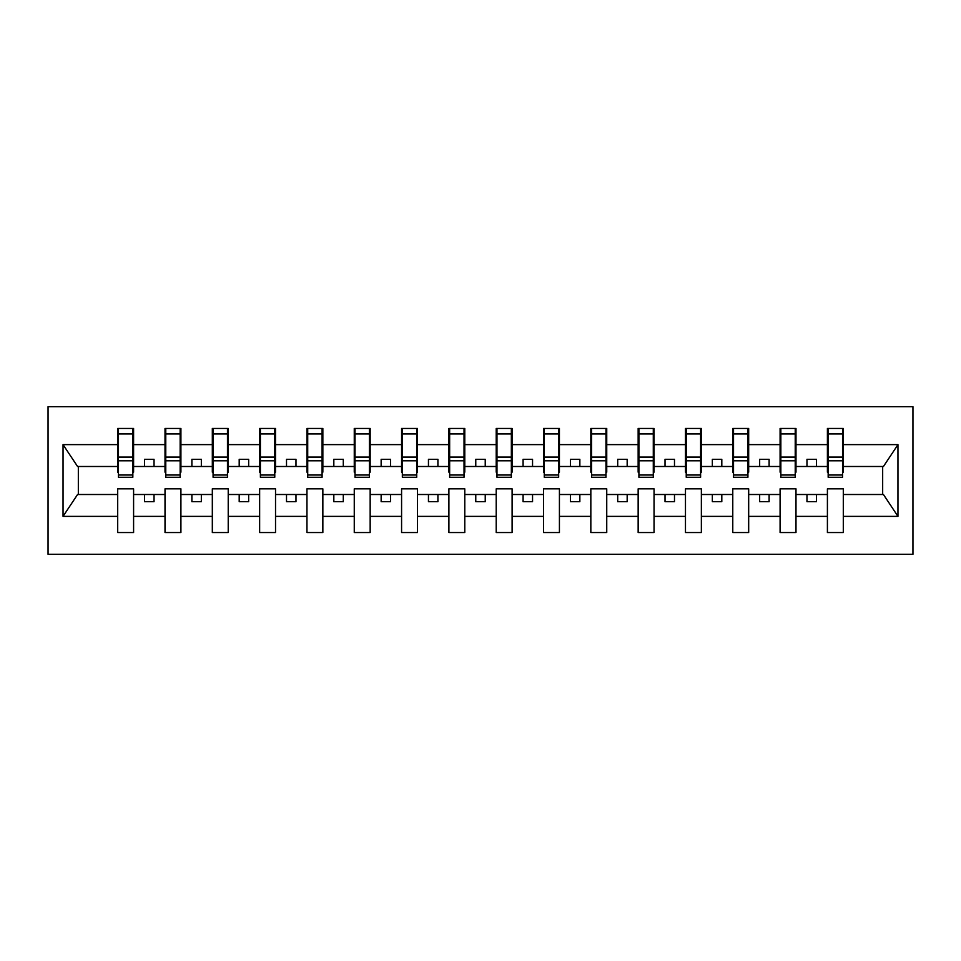 <?xml version="1.0" encoding="UTF-8"?>
<svg xmlns="http://www.w3.org/2000/svg" width="961" height="961" viewBox="0 0 961 961"><rect width="100%" height="100%" fill="white"/><g stroke="black" fill="none" stroke-linecap="round" stroke-linejoin="round"><path stroke-width="1.44" d="M48.05 554.305L912.95 554.305L912.95 406.695L48.05 406.695L48.05 554.305M842.545 472.175L843.302 472.175L843.302 466.493L883.435 466.493L897.958 444.631L897.958 516.369L843.302 516.369L843.302 488.825L827.409 488.825L827.409 494.507L795.984 494.507L795.984 488.825L780.092 488.825L780.092 494.507L748.679 494.507L748.679 488.825L732.775 488.825L732.775 494.507L701.362 494.507L701.362 488.825L685.469 488.825L685.469 494.507L654.045 494.507L654.045 488.825L638.152 488.825L638.152 494.507L606.739 494.507L606.739 488.825L590.835 488.825L590.835 494.507L559.422 494.507L559.422 488.825L543.518 488.825L543.518 494.507L512.105 494.507L512.105 488.825L496.212 488.825L496.212 494.507L464.788 494.507L464.788 488.825L448.895 488.825L448.895 494.507L417.482 494.507L417.482 488.825L401.578 488.825L401.578 494.507L370.165 494.507L370.165 488.825L354.261 488.825L354.261 494.507L322.848 494.507L322.848 488.825L306.955 488.825L306.955 494.507L275.531 494.507L275.531 488.825L259.638 488.825L259.638 494.507L228.225 494.507L228.225 488.825L212.321 488.825L212.321 494.507L180.908 494.507L180.908 488.825L165.016 488.825L165.016 494.507L133.591 494.507L133.591 488.825L117.698 488.825L117.698 494.507L77.565 494.507L63.042 516.369L63.042 444.631L77.565 466.493L117.698 466.493L117.698 444.631L63.042 444.631M843.302 516.369L843.302 532.55L827.409 532.55L827.409 494.507M827.409 516.369L795.984 516.369L795.984 532.55L780.092 532.55L780.092 494.507M795.984 516.369L795.984 494.507M780.092 516.369L748.679 516.369L748.679 532.55L732.775 532.55L732.775 494.507M748.679 516.369L748.679 494.507M732.775 516.369L701.362 516.369L701.362 532.55L685.469 532.55L685.469 494.507M701.362 516.369L701.362 494.507M685.469 516.369L654.045 516.369L654.045 532.55L638.152 532.55L638.152 494.507M654.045 516.369L654.045 494.507M638.152 516.369L606.739 516.369L606.739 532.55L590.835 532.55L590.835 494.507M606.739 516.369L606.739 494.507M590.835 516.369L559.422 516.369L559.422 532.55L543.518 532.55L543.518 494.507M559.422 516.369L559.422 494.507M543.518 516.369L512.105 516.369L512.105 532.55L496.212 532.55L496.212 494.507M512.105 516.369L512.105 494.507M496.212 516.369L464.788 516.369L464.788 532.55L448.895 532.55L448.895 494.507M464.788 516.369L464.788 494.507M448.895 516.369L417.482 516.369L417.482 532.55L401.578 532.55L401.578 494.507M417.482 516.369L417.482 494.507M401.578 516.369L370.165 516.369L370.165 532.55L354.261 532.55L354.261 494.507M370.165 516.369L370.165 494.507M354.261 516.369L322.848 516.369L322.848 532.55L306.955 532.55L306.955 494.507M322.848 516.369L322.848 494.507M306.955 516.369L275.531 516.369L275.531 532.55L259.638 532.55L259.638 494.507M275.531 516.369L275.531 494.507M259.638 516.369L228.225 516.369L228.225 532.55L212.321 532.55L212.321 494.507M228.225 516.369L228.225 494.507M212.321 516.369L180.908 516.369L180.908 532.55L165.016 532.55L165.016 494.507M180.908 516.369L180.908 494.507M828.166 475.01L842.545 475.01L842.545 477.281L828.166 477.281L828.166 428.45L827.409 428.45L827.409 444.631L795.984 444.631L795.984 472.175L795.227 472.175M828.166 472.175L827.409 472.175L827.409 444.631M780.849 475.01L795.227 475.01L795.227 477.281L780.849 477.281L780.849 428.45L780.092 428.45L780.092 444.631L748.679 444.631L748.679 472.175L747.922 472.175M780.849 472.175L780.092 472.175L780.092 444.631M733.531 475.01L747.922 475.01L747.922 477.281L733.531 477.281L733.531 428.45L732.775 428.45L732.775 444.631L701.362 444.631L701.362 472.175L700.605 472.175M733.531 472.175L732.775 472.175L732.775 444.631M686.226 475.01L700.605 475.01L700.605 477.281L686.226 477.281L686.226 428.45L685.469 428.45L685.469 444.631L654.045 444.631L654.045 472.175L653.288 472.175M686.226 472.175L685.469 472.175L685.469 444.631M638.909 475.01L653.288 475.01L653.288 477.281L638.909 477.281L638.909 428.45L638.152 428.45L638.152 444.631L606.739 444.631L606.739 472.175L605.983 472.175M638.909 472.175L638.152 472.175L638.152 444.631M591.592 475.01L605.983 475.01L605.983 477.281L591.592 477.281L591.592 428.45L590.835 428.45L590.835 444.631L559.422 444.631L559.422 472.175L558.665 472.175M591.592 472.175L590.835 472.175L590.835 444.631M544.274 475.01L558.665 475.01L558.665 477.281L544.274 477.281L544.274 428.45L543.518 428.45L543.518 444.631L512.105 444.631L512.105 472.175L511.348 472.175M544.274 472.175L543.518 472.175L543.518 444.631M496.969 475.01L511.348 475.01L511.348 477.281L496.969 477.281L496.969 428.45L496.212 428.45L496.212 444.631L464.788 444.631L464.788 472.175L464.031 472.175M496.969 472.175L496.212 472.175L496.212 444.631M449.652 475.01L464.031 475.01L464.031 477.281L449.652 477.281L449.652 428.45L448.895 428.45L448.895 444.631L417.482 444.631L417.482 472.175L416.726 472.175M449.652 472.175L448.895 472.175L448.895 444.631M402.335 475.01L416.726 475.01L416.726 477.281L402.335 477.281L402.335 428.45L401.578 428.45L401.578 444.631L370.165 444.631L370.165 472.175L369.408 472.175M402.335 472.175L401.578 472.175L401.578 444.631M355.017 475.01L369.408 475.01L369.408 477.281L355.017 477.281L355.017 428.45L354.261 428.45L354.261 444.631L322.848 444.631L322.848 472.175L322.091 472.175M355.017 472.175L354.261 472.175L354.261 444.631M307.712 475.01L322.091 475.01L322.091 477.281L307.712 477.281L307.712 428.45L306.955 428.45L306.955 444.631L275.531 444.631L275.531 472.175L274.774 472.175M307.712 472.175L306.955 472.175L306.955 444.631M260.395 475.01L274.774 475.01L274.774 477.281L260.395 477.281L260.395 428.45L259.638 428.45L259.638 444.631L228.225 444.631L228.225 472.175L227.469 472.175M260.395 472.175L259.638 472.175L259.638 444.631M213.078 475.01L227.469 475.01L227.469 477.281L213.078 477.281L213.078 428.45L212.321 428.45L212.321 444.631L180.908 444.631L180.908 472.175L180.151 472.175M213.078 472.175L212.321 472.175L212.321 444.631M165.772 475.01L180.151 475.01L180.151 477.281L165.772 477.281L165.772 428.45L165.016 428.45L165.016 444.631L133.591 444.631L133.591 428.45L132.834 428.45L132.834 477.281L118.455 477.281L118.455 460.787L132.834 460.787M165.772 472.175L165.016 472.175L165.016 444.631M165.016 516.369L133.591 516.369L133.591 532.55L117.698 532.55L117.698 494.507M133.591 516.369L133.591 494.507M118.455 460.787L118.455 428.45L117.698 428.45L117.698 444.631M117.698 466.493L117.698 472.175L118.455 472.175M843.302 466.493L843.302 428.45L842.545 428.45L842.545 475.01M780.092 428.45L795.984 428.45L795.984 444.631M732.775 428.45L748.679 428.45L748.679 444.631M685.469 428.45L701.362 428.45L701.362 444.631M638.152 428.45L654.045 428.45L654.045 444.631M590.835 428.45L606.739 428.45L606.739 444.631M543.518 428.45L559.422 428.45L559.422 444.631M496.212 428.45L512.105 428.45L512.105 444.631M448.895 428.45L464.788 428.45L464.788 444.631M401.578 428.45L417.482 428.45L417.482 444.631M354.261 428.45L370.165 428.45L370.165 444.631M306.955 428.45L322.848 428.45L322.848 444.631M259.638 428.45L275.531 428.45L275.531 444.631M212.321 428.45L228.225 428.45L228.225 444.631M165.016 428.45L180.908 428.45L180.908 444.631M897.958 444.631L843.302 444.631M117.698 516.369L63.042 516.369M117.698 428.45L133.591 428.45M827.409 428.45L843.302 428.45M827.409 466.493L816.43 466.493L816.43 459.298L806.964 459.298L806.964 466.493L816.43 466.493M806.964 466.493L795.984 466.493M806.964 494.507L806.964 501.702L816.43 501.702L816.43 494.507M780.092 466.493L769.112 466.493L769.112 459.298L759.658 459.298L759.658 466.493L769.112 466.493M759.658 466.493L748.679 466.493M759.658 494.507L759.658 501.702L769.112 501.702L769.112 494.507M732.775 466.493L721.807 466.493L721.807 459.298L712.341 459.298L712.341 466.493L721.807 466.493M712.341 466.493L701.362 466.493M712.341 494.507L712.341 501.702L721.807 501.702L721.807 494.507M685.469 466.493L674.49 466.493L674.49 459.298L665.024 459.298L665.024 466.493L674.49 466.493M665.024 466.493L654.045 466.493M665.024 494.507L665.024 501.702L674.49 501.702L674.49 494.507M638.152 466.493L627.173 466.493L627.173 459.298L617.707 459.298L617.707 466.493L627.173 466.493M617.707 466.493L606.739 466.493M617.707 494.507L617.707 501.702L627.173 501.702L627.173 494.507M590.835 466.493L579.855 466.493L579.855 459.298L570.402 459.298L570.402 466.493L579.855 466.493M570.402 466.493L559.422 466.493M570.402 494.507L570.402 501.702L579.855 501.702L579.855 494.507M543.518 466.493L532.55 466.493L532.55 459.298L523.084 459.298L523.084 466.493L532.55 466.493M523.084 466.493L512.105 466.493M523.084 494.507L523.084 501.702L532.55 501.702L532.55 494.507M496.212 466.493L485.233 466.493L485.233 459.298L475.767 459.298L475.767 466.493L485.233 466.493M475.767 466.493L464.788 466.493M475.767 494.507L475.767 501.702L485.233 501.702L485.233 494.507M448.895 466.493L437.916 466.493L437.916 459.298L428.45 459.298L428.45 466.493L437.916 466.493M428.45 466.493L417.482 466.493M428.45 494.507L428.45 501.702L437.916 501.702L437.916 494.507M401.578 466.493L390.598 466.493L390.598 459.298L381.145 459.298L381.145 466.493L390.598 466.493M381.145 466.493L370.165 466.493M381.145 494.507L381.145 501.702L390.598 501.702L390.598 494.507M354.261 466.493L343.293 466.493L343.293 459.298L333.827 459.298L333.827 466.493L343.293 466.493M333.827 466.493L322.848 466.493M333.827 494.507L333.827 501.702L343.293 501.702L343.293 494.507M306.955 466.493L295.976 466.493L295.976 459.298L286.51 459.298L286.51 466.493L295.976 466.493M286.51 466.493L275.531 466.493M286.51 494.507L286.51 501.702L295.976 501.702L295.976 494.507M259.638 466.493L248.659 466.493L248.659 459.298L239.193 459.298L239.193 466.493L248.659 466.493M239.193 466.493L228.225 466.493M239.193 494.507L239.193 501.702L248.659 501.702L248.659 494.507M212.321 466.493L201.342 466.493L201.342 459.298L191.888 459.298L191.888 466.493L201.342 466.493M191.888 466.493L180.908 466.493M191.888 494.507L191.888 501.702L201.342 501.702L201.342 494.507M165.016 466.493L154.036 466.493L154.036 459.298L144.57 459.298L144.57 466.493L154.036 466.493M144.57 466.493L133.591 466.493L133.591 444.631M144.57 494.507L144.57 501.702L154.036 501.702L154.036 494.507M133.591 466.493L133.591 472.175L132.834 472.175M897.958 516.369L883.435 494.507L843.302 494.507M78.334 466.493L78.334 494.507M882.666 494.507L882.666 466.493M132.834 437.916L133.591 437.916M117.698 437.916L118.455 437.916M118.455 457.088L132.834 457.088M180.908 428.45L180.151 428.45L180.151 475.01M180.151 437.916L180.908 437.916M165.016 437.916L165.772 437.916M165.772 460.787L180.151 460.787M165.772 457.088L180.151 457.088M228.225 428.45L227.469 428.45L227.469 475.01M227.469 437.916L228.225 437.916M212.321 437.916L213.078 437.916M213.078 460.787L227.469 460.787M213.078 457.088L227.469 457.088M275.531 428.45L274.774 428.45L274.774 475.01M274.774 437.916L275.531 437.916M259.638 437.916L260.395 437.916M260.395 460.787L274.774 460.787M260.395 457.088L274.774 457.088M322.848 428.45L322.091 428.45L322.091 475.01M322.091 437.916L322.848 437.916M306.955 437.916L307.712 437.916M307.712 460.787L322.091 460.787M307.712 457.088L322.091 457.088M370.165 428.45L369.408 428.45L369.408 475.01M369.408 437.916L370.165 437.916M354.261 437.916L355.017 437.916M355.017 460.787L369.408 460.787M355.017 457.088L369.408 457.088M417.482 428.45L416.726 428.45L416.726 475.01M416.726 437.916L417.482 437.916M401.578 437.916L402.335 437.916M402.335 460.787L416.726 460.787M402.335 457.088L416.726 457.088M464.788 428.45L464.031 428.45L464.031 475.01M464.031 437.916L464.788 437.916M448.895 437.916L449.652 437.916M449.652 460.787L464.031 460.787M449.652 457.088L464.031 457.088M512.105 428.45L511.348 428.45L511.348 475.01M511.348 437.916L512.105 437.916M496.212 437.916L496.969 437.916M496.969 460.787L511.348 460.787M496.969 457.088L511.348 457.088M559.422 428.45L558.665 428.45L558.665 475.01M558.665 437.916L559.422 437.916M543.518 437.916L544.274 437.916M544.274 460.787L558.665 460.787M544.274 457.088L558.665 457.088M606.739 428.45L605.983 428.45L605.983 475.01M605.983 437.916L606.739 437.916M590.835 437.916L591.592 437.916M591.592 460.787L605.983 460.787M591.592 457.088L605.983 457.088M654.045 428.45L653.288 428.45L653.288 475.01M653.288 437.916L654.045 437.916M638.152 437.916L638.909 437.916M638.909 460.787L653.288 460.787M638.909 457.088L653.288 457.088M701.362 428.45L700.605 428.45L700.605 475.01M700.605 437.916L701.362 437.916M685.469 437.916L686.226 437.916M686.226 460.787L700.605 460.787M686.226 457.088L700.605 457.088M748.679 428.45L747.922 428.45L747.922 475.01M747.922 437.916L748.679 437.916M732.775 437.916L733.531 437.916M733.531 460.787L747.922 460.787M733.531 457.088L747.922 457.088M795.984 428.45L795.227 428.45L795.227 475.01M795.227 437.916L795.984 437.916M780.092 437.916L780.849 437.916M780.849 460.787L795.227 460.787M780.849 457.088L795.227 457.088M842.545 437.916L843.302 437.916M827.409 437.916L828.166 437.916M828.166 460.787L842.545 460.787M828.166 457.088L842.545 457.088M118.455 475.01L132.834 475.01M118.455 433.928L132.834 433.928M165.772 433.928L180.151 433.928M213.078 433.928L227.469 433.928M260.395 433.928L274.774 433.928M307.712 433.928L322.091 433.928M355.017 433.928L369.408 433.928M402.335 433.928L416.726 433.928M449.652 433.928L464.031 433.928M496.969 433.928L511.348 433.928M544.274 433.928L558.665 433.928M591.592 433.928L605.983 433.928M638.909 433.928L653.288 433.928M686.226 433.928L700.605 433.928M733.531 433.928L747.922 433.928M780.849 433.928L795.227 433.928M828.166 433.928L842.545 433.928"/></g></svg>
